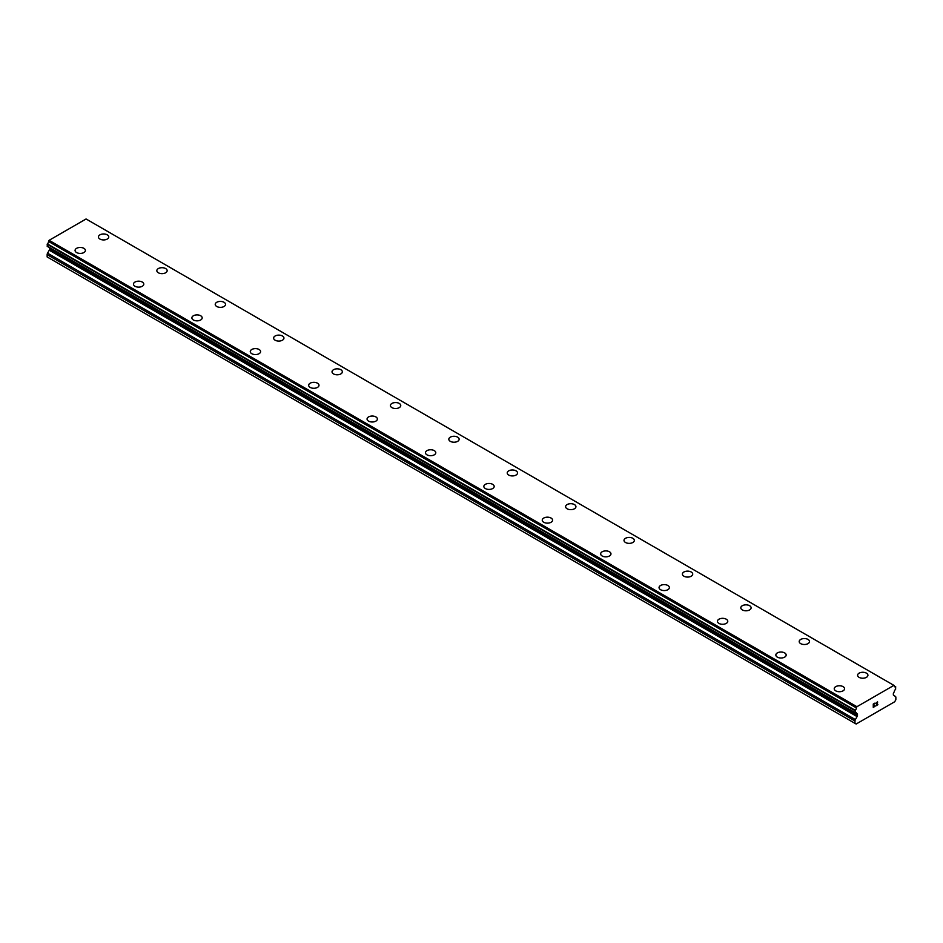 <?xml version="1.0" encoding="UTF-8"?>
<svg xmlns="http://www.w3.org/2000/svg" width="943" height="943" viewBox="0 0 943 943"><rect width="100%" height="100%" fill="white"/><g stroke="black" fill="none" stroke-linecap="round" stroke-linejoin="round"><path stroke-width="1.41" d="M98.437 236.964A5.163 2.982 180 0 1 101.632 234.206A5.163 2.982 180 0 1 107.254 234.854A5.163 2.982 180 0 1 108.763 236.964M107.254 234.842A5.163 2.982 180 0 1 108.763 236.952A5.163 2.982 180 0 1 105.581 239.711A5.163 2.982 180 0 1 99.946 239.062A5.163 2.982 180 0 1 98.437 236.952A5.163 2.982 180 0 1 101.62 234.194A5.163 2.982 180 0 1 107.254 234.842M156.833 270.676A5.163 2.982 180 0 1 160.027 267.93A5.163 2.982 180 0 1 165.65 268.566A5.163 2.982 180 0 1 167.159 270.676M165.65 268.566A5.163 2.982 180 0 1 167.159 270.665A5.163 2.982 180 0 1 163.976 273.423A5.163 2.982 180 0 1 158.341 272.775A5.163 2.982 180 0 1 156.833 270.665A5.163 2.982 180 0 1 160.027 267.918A5.163 2.982 180 0 1 165.65 268.566M215.228 304.389A5.163 2.982 180 0 1 218.422 301.63A5.163 2.982 180 0 1 224.045 302.279A5.163 2.982 180 0 1 225.554 304.389A5.163 2.982 180 0 1 222.371 307.135A5.163 2.982 180 0 1 216.749 306.487A5.163 2.982 180 0 1 215.228 304.389A5.163 2.982 180 0 1 218.422 301.642A5.163 2.982 180 0 1 224.045 302.29A5.163 2.982 180 0 1 225.554 304.389M273.623 338.101A5.163 2.982 180 0 1 276.818 335.343A5.163 2.982 180 0 1 282.44 335.991A5.163 2.982 180 0 1 283.949 338.101A5.163 2.982 180 0 1 280.766 340.847A5.163 2.982 180 0 1 275.144 340.211A5.163 2.982 180 0 1 273.623 338.101A5.163 2.982 180 0 1 276.818 335.354A5.163 2.982 180 0 1 282.44 336.003A5.163 2.982 180 0 1 283.949 338.101M332.03 371.813A5.163 2.982 180 0 1 335.213 369.055A5.163 2.982 180 0 1 340.836 369.703A5.163 2.982 180 0 1 342.344 371.813A5.163 2.982 180 0 1 339.162 374.571A5.163 2.982 180 0 1 333.539 373.923A5.163 2.982 180 0 1 332.03 371.813A5.163 2.982 180 0 1 335.213 369.067A5.163 2.982 180 0 1 340.836 369.715A5.163 2.982 180 0 1 342.344 371.813M390.426 405.525A5.163 2.982 180 0 1 393.608 402.779A5.163 2.982 180 0 1 399.231 403.415A5.163 2.982 180 0 1 400.751 405.537A5.163 2.982 180 0 1 397.557 408.284A5.163 2.982 180 0 1 391.934 407.635A5.163 2.982 180 0 1 390.426 405.525A5.163 2.982 180 0 1 393.608 402.791A5.163 2.982 180 0 1 399.231 403.427A5.163 2.982 180 0 1 400.751 405.525M448.821 439.238A5.163 2.982 180 0 1 452.003 436.491A5.163 2.982 180 0 1 457.626 437.139A5.163 2.982 180 0 1 459.147 439.249A5.163 2.982 180 0 1 455.952 441.996A5.163 2.982 180 0 1 450.33 441.348A5.163 2.982 180 0 1 448.821 439.238A5.163 2.982 180 0 1 452.015 436.503A5.163 2.982 180 0 1 457.626 437.151A5.163 2.982 180 0 1 459.147 439.238M507.216 472.962A5.163 2.982 180 0 1 510.399 470.203A5.163 2.982 180 0 1 516.033 470.852A5.163 2.982 180 0 1 517.542 472.962A5.163 2.982 180 0 1 514.348 475.708A5.163 2.982 180 0 1 508.725 475.06A5.163 2.982 180 0 1 507.216 472.962A5.163 2.982 180 0 1 510.411 470.215A5.163 2.982 180 0 1 516.033 470.863A5.163 2.982 180 0 1 517.542 472.962M565.611 506.674A5.163 2.982 180 0 1 568.794 503.916A5.163 2.982 180 0 1 574.428 504.564A5.163 2.982 180 0 1 575.937 506.674A5.163 2.982 180 0 1 572.755 509.432A5.163 2.982 180 0 1 567.12 508.784A5.163 2.982 180 0 1 565.611 506.674A5.163 2.982 180 0 1 568.806 503.927A5.163 2.982 180 0 1 574.428 504.576A5.163 2.982 180 0 1 575.937 506.674M624.007 540.386A5.163 2.982 180 0 1 627.201 537.64A5.163 2.982 180 0 1 632.824 538.276A5.163 2.982 180 0 1 634.333 540.398A5.163 2.982 180 0 1 631.15 543.144A5.163 2.982 180 0 1 625.527 542.496A5.163 2.982 180 0 1 624.007 540.386A5.163 2.982 180 0 1 627.201 537.651A5.163 2.982 180 0 1 632.824 538.288A5.163 2.982 180 0 1 634.333 540.386M682.402 574.098A5.163 2.982 180 0 1 685.596 571.352A5.163 2.982 180 0 1 691.219 572A5.163 2.982 180 0 1 692.728 574.11A5.163 2.982 180 0 1 689.545 576.857A5.163 2.982 180 0 1 683.923 576.208A5.163 2.982 180 0 1 682.402 574.098A5.163 2.982 180 0 1 685.596 571.364A5.163 2.982 180 0 1 691.219 572.012A5.163 2.982 180 0 1 692.728 574.098M740.809 607.822A5.163 2.982 180 0 1 743.992 605.064A5.163 2.982 180 0 1 749.614 605.712A5.163 2.982 180 0 1 751.123 607.822A5.163 2.982 180 0 1 747.94 610.569A5.163 2.982 180 0 1 742.318 609.921A5.163 2.982 180 0 1 740.809 607.822A5.163 2.982 180 0 1 743.992 605.076A5.163 2.982 180 0 1 749.614 605.724A5.163 2.982 180 0 1 751.123 607.822M799.204 641.535A5.163 2.982 180 0 1 802.387 638.776A5.163 2.982 180 0 1 808.01 639.425A5.163 2.982 180 0 1 809.518 641.535A5.163 2.982 180 0 1 806.336 644.281A5.163 2.982 180 0 1 800.713 643.645A5.163 2.982 180 0 1 799.204 641.535A5.163 2.982 180 0 1 802.387 638.788A5.163 2.982 180 0 1 808.01 639.437A5.163 2.982 180 0 1 809.518 641.535M857.6 675.247A5.163 2.982 180 0 1 860.782 672.5A5.163 2.982 180 0 1 866.405 673.137A5.163 2.982 180 0 1 867.925 675.259A5.163 2.982 180 0 1 864.731 678.005A5.163 2.982 180 0 1 859.108 677.357A5.163 2.982 180 0 1 857.6 675.247A5.163 2.982 180 0 1 860.782 672.5A5.163 2.982 180 0 1 866.405 673.149A5.163 2.982 180 0 1 867.925 675.247M83.892 248.339A5.163 2.982 180 0 1 85.4 250.449A5.163 2.982 180 0 1 82.218 253.196A5.163 2.982 180 0 1 76.595 252.547A5.163 2.982 180 0 1 75.075 250.437A5.163 2.982 180 0 1 78.269 247.691A5.163 2.982 180 0 1 83.892 248.339M75.075 250.437A5.163 2.982 180 0 1 78.269 247.691A5.163 2.982 180 0 1 83.892 248.327A5.163 2.982 180 0 1 85.4 250.437M133.482 284.149A5.163 2.982 180 0 1 136.664 281.403A5.163 2.982 180 0 1 142.287 282.051A5.163 2.982 180 0 1 143.796 284.161A5.163 2.982 180 0 1 140.613 286.908A5.163 2.982 180 0 1 134.99 286.259A5.163 2.982 180 0 1 133.482 284.149A5.163 2.982 180 0 1 136.664 281.415A5.163 2.982 180 0 1 142.287 282.063A5.163 2.982 180 0 1 143.796 284.149M191.877 317.874A5.163 2.982 180 0 1 195.06 315.115A5.163 2.982 180 0 1 200.682 315.764A5.163 2.982 180 0 1 202.191 317.874A5.163 2.982 180 0 1 199.008 320.62A5.163 2.982 180 0 1 193.386 319.972A5.163 2.982 180 0 1 191.877 317.874A5.163 2.982 180 0 1 195.06 315.127A5.163 2.982 180 0 1 200.682 315.775A5.163 2.982 180 0 1 202.191 317.874M250.272 351.586A5.163 2.982 180 0 1 253.455 348.827A5.163 2.982 180 0 1 259.077 349.476A5.163 2.982 180 0 1 260.598 351.586A5.163 2.982 180 0 1 257.404 354.332A5.163 2.982 180 0 1 251.781 353.696A5.163 2.982 180 0 1 250.272 351.586A5.163 2.982 180 0 1 253.467 348.839A5.163 2.982 180 0 1 259.077 349.488A5.163 2.982 180 0 1 260.598 351.586M308.667 385.31A5.163 2.982 180 0 1 311.862 382.552A5.163 2.982 180 0 1 317.473 383.2A5.163 2.982 180 0 1 318.993 385.31M317.473 383.188A5.163 2.982 180 0 1 318.993 385.298A5.163 2.982 180 0 1 315.799 388.056A5.163 2.982 180 0 1 310.176 387.408A5.163 2.982 180 0 1 308.667 385.298A5.163 2.982 180 0 1 311.85 382.552A5.163 2.982 180 0 1 317.473 383.188M367.063 419.022A5.163 2.982 180 0 1 370.257 416.276A5.163 2.982 180 0 1 375.88 416.924A5.163 2.982 180 0 1 377.389 419.022M375.88 416.912A5.163 2.982 180 0 1 377.389 419.01A5.163 2.982 180 0 1 374.206 421.769A5.163 2.982 180 0 1 368.572 421.12A5.163 2.982 180 0 1 367.063 419.01A5.163 2.982 180 0 1 370.245 416.264A5.163 2.982 180 0 1 375.88 416.912M425.458 452.734A5.163 2.982 180 0 1 428.652 449.976A5.163 2.982 180 0 1 434.275 450.624A5.163 2.982 180 0 1 435.784 452.734A5.163 2.982 180 0 1 432.601 455.481A5.163 2.982 180 0 1 426.967 454.832A5.163 2.982 180 0 1 425.458 452.734A5.163 2.982 180 0 1 428.652 449.988A5.163 2.982 180 0 1 434.275 450.636A5.163 2.982 180 0 1 435.784 452.734M483.853 486.447A5.163 2.982 180 0 1 487.048 483.688A5.163 2.982 180 0 1 492.67 484.337A5.163 2.982 180 0 1 494.179 486.447A5.163 2.982 180 0 1 490.997 489.193A5.163 2.982 180 0 1 485.374 488.557A5.163 2.982 180 0 1 483.853 486.447A5.163 2.982 180 0 1 487.048 483.7A5.163 2.982 180 0 1 492.67 484.348A5.163 2.982 180 0 1 494.179 486.447M542.249 520.159A5.163 2.982 180 0 1 545.443 517.401A5.163 2.982 180 0 1 551.066 518.049A5.163 2.982 180 0 1 552.574 520.171A5.163 2.982 180 0 1 549.392 522.917A5.163 2.982 180 0 1 543.769 522.269A5.163 2.982 180 0 1 542.249 520.159A5.163 2.982 180 0 1 545.443 517.412A5.163 2.982 180 0 1 551.066 518.061A5.163 2.982 180 0 1 552.574 520.159M600.656 553.871A5.163 2.982 180 0 1 603.838 551.125A5.163 2.982 180 0 1 609.461 551.773A5.163 2.982 180 0 1 610.97 553.883A5.163 2.982 180 0 1 607.787 556.629A5.163 2.982 180 0 1 602.164 555.981A5.163 2.982 180 0 1 600.656 553.871A5.163 2.982 180 0 1 603.838 551.136A5.163 2.982 180 0 1 609.461 551.773A5.163 2.982 180 0 1 610.97 553.871M659.051 587.595A5.163 2.982 180 0 1 662.234 584.837A5.163 2.982 180 0 1 667.856 585.485A5.163 2.982 180 0 1 669.377 587.595A5.163 2.982 180 0 1 666.182 590.342A5.163 2.982 180 0 1 660.56 589.693A5.163 2.982 180 0 1 659.051 587.595A5.163 2.982 180 0 1 662.234 584.849A5.163 2.982 180 0 1 667.856 585.497A5.163 2.982 180 0 1 669.377 587.595M717.446 621.307A5.163 2.982 180 0 1 720.629 618.549A5.163 2.982 180 0 1 726.251 619.197A5.163 2.982 180 0 1 727.772 621.307A5.163 2.982 180 0 1 724.578 624.054A5.163 2.982 180 0 1 718.955 623.417A5.163 2.982 180 0 1 717.446 621.307A5.163 2.982 180 0 1 720.641 618.561A5.163 2.982 180 0 1 726.251 619.209A5.163 2.982 180 0 1 727.772 621.307M775.841 655.02A5.163 2.982 180 0 1 779.024 652.261A5.163 2.982 180 0 1 784.659 652.91A5.163 2.982 180 0 1 786.167 655.02A5.163 2.982 180 0 1 782.973 657.778A5.163 2.982 180 0 1 777.35 657.13A5.163 2.982 180 0 1 775.841 655.02A5.163 2.982 180 0 1 779.036 652.273A5.163 2.982 180 0 1 784.659 652.921A5.163 2.982 180 0 1 786.167 655.02M834.237 688.732A5.163 2.982 180 0 1 837.419 685.985A5.163 2.982 180 0 1 843.054 686.622A5.163 2.982 180 0 1 844.563 688.744A5.163 2.982 180 0 1 841.38 691.49A5.163 2.982 180 0 1 835.746 690.842A5.163 2.982 180 0 1 834.237 688.732A5.163 2.982 180 0 1 837.431 685.997A5.163 2.982 180 0 1 843.054 686.634A5.163 2.982 180 0 1 844.563 688.732M873.454 704.173L873.454 705.494L873.454 704.162L874.927 703.313L873.454 704.173M873.454 705.494L874.255 705.034M874.255 705.246L873.454 705.706L874.255 705.246M873.454 705.706L873.454 707.038L873.454 705.706M873.454 707.038L874.927 706.189M873.265 707.356L874.927 706.401L873.265 707.368L873.265 704.056L874.927 703.101M876.071 703.266L877.591 701.875M877.603 702.841L877.19 703.702L877.591 702.841M877.19 703.702L876.306 705.388L877.19 703.702M876.306 705.388L877.862 704.492M875.906 705.835L877.862 704.704L875.906 705.847L877.544 702.535L876.389 702.618L877.414 702.028M857.069 716.586A1.379 0.79 -60 0 0 857.47 715.548L857.47 714.499A1.379 0.79 -60 0 0 857.187 713.863L856.845 713.698A1.792 1.037 -60 0 1 856.81 713.674A1.792 1.037 -60 0 1 856.562 713.415A2.004 1.155 -60 0 0 856.15 712.684A2.004 1.155 -60 0 0 855.218 712.743L855.171 710.268A2.004 1.155 -60 0 0 856.362 707.875L856.928 706.708L893.893 685.372L894.459 685.879A2.004 1.155 -60 0 0 894.872 686.881A2.004 1.155 -60 0 0 895.65 686.905L895.602 689.427A2.004 1.155 -60 0 0 894.259 691.643A1.792 1.037 -60 0 1 893.976 692.256L893.634 692.822A1.379 0.79 -60 0 0 893.351 693.789L893.351 694.838A1.379 0.79 -60 0 0 893.752 695.404L895.437 696.453A2.063 1.191 -60 0 1 895.85 697.419L895.85 699.753L894.683 701.769L856.138 724.024L854.971 723.352L854.971 721.018A2.063 1.191 -60 0 1 855.384 719.592L857.069 716.586L49.248 250.19L47.563 253.196A2.063 1.191 120 0 0 47.15 254.634L47.15 256.956L854.971 723.352M49.566 247.691A1.379 0.79 -60 0 1 49.649 248.103L49.649 249.152A1.379 0.79 -60 0 1 49.248 250.19M893.893 685.372L86.072 218.976L49.107 240.324L48.541 241.479A2.004 1.155 -60 0 1 47.35 243.872L47.233 246.347L854.971 712.602M86.556 219.259L894.377 685.644M895.65 686.905L894.483 686.233M856.928 706.708L49.107 240.324M856.362 707.875L48.541 241.479M855.171 710.268L47.35 243.872M854.971 710.668L47.15 244.284M856.562 713.415L855.325 712.696M857.47 715.548L49.649 249.152M854.971 721.018L47.15 254.634M856.444 707.545L48.623 241.149M854.971 712.554L47.15 246.158M857.47 714.499L49.649 248.103M855.384 719.592L47.563 253.196M895.767 686.917L894.471 686.162M855.053 712.743L47.233 246.347"/></g></svg>
